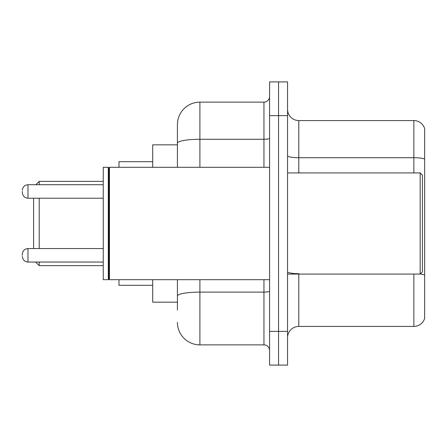 <?xml version="1.0" encoding="UTF-8"?>
<svg xmlns="http://www.w3.org/2000/svg" width="447" height="447" viewBox="0 0 447 447"><rect width="100%" height="100%" fill="white"/><g stroke="black" fill="none" stroke-linecap="round" stroke-linejoin="round"><path stroke-width="0.67" d="M177.425 164.831L177.425 136.972L177.425 144.839L152.706 144.839L152.706 167.312M177.425 302.161L152.706 302.161L152.706 279.688M177.425 310.028L177.425 279.688L177.425 310.028M269.575 331.378L269.575 365.093L278.565 365.093L278.565 331.378L278.565 365.093L287.555 365.093L287.555 331.378L278.565 331.378L278.565 115.622L278.565 331.378L269.575 331.378L269.575 115.622L278.565 115.622L278.565 81.907L278.565 115.622L287.555 115.622L287.555 331.378M287.555 115.622L287.555 81.907L269.575 81.907L269.575 115.622M199.904 279.688L199.904 344.866L263.953 344.866L263.953 279.688M177.425 167.312L177.425 124.612A22.473 22.473 0 0 1 199.904 102.134L263.953 102.134A5.621 5.621 0 0 0 269.575 96.518M177.425 124.612L177.425 136.972M269.575 350.482A5.621 5.621 0 0 0 263.953 344.866M199.904 344.866A22.473 22.473 0 0 1 177.425 322.388M287.555 337.675A11.236 11.236 0 0 1 298.792 326.433L413.861 326.433L413.861 274.067M424.65 128.658A11.236 11.236 0 0 0 413.861 120.567A11.236 11.236 0 0 1 424.65 128.658L424.65 318.342A11.236 11.236 0 0 1 413.861 326.433M424.65 159.115L424.65 159.115A11.236 1.95 180 0 0 413.861 157.707L413.861 120.567L298.792 120.567A11.236 11.236 0 0 1 287.555 109.325A11.236 11.236 0 0 0 298.792 120.567L298.792 172.933M424.65 159.272L424.65 275.084A11.236 1.95 180 0 0 420.202 274.022M33.586 198.217L33.586 248.56M39.207 198.217L39.207 248.56M39.207 262.043L39.207 265.641L103.257 265.641M118.991 279.688L118.991 285.303L152.706 285.303M152.706 161.697L118.991 161.697L118.991 167.312M35.833 184.728L39.207 181.359L39.207 184.728M420.158 172.933L422.404 175.179L422.404 271.821L420.158 274.067L420.158 172.933L287.555 172.933M109.442 279.688L108.878 279.124L108.878 167.876L109.442 167.312L109.442 279.688L269.575 279.688M108.314 279.688L103.257 279.688L103.257 167.312L108.314 167.312L108.314 279.688L108.878 279.124M22.35 255.304L22.35 254.181L22.35 255.304M22.35 191.472L22.35 192.596L22.35 191.472M269.575 291.131A5.621 0.978 0 0 1 263.953 292.109L199.904 292.109A22.473 3.9 180 0 0 177.425 296.015M199.904 102.134L199.904 139.28L263.953 139.28L263.953 102.134M177.425 143.185A22.473 3.9 180 0 1 199.904 139.28L199.904 167.312M263.953 167.312L263.953 139.28A5.621 0.978 0 0 0 269.575 138.302M298.792 274.067L298.792 326.433M413.861 172.933L413.861 157.707L298.792 157.707A11.236 1.95 -0 0 1 287.555 155.757M298.792 273.681A11.236 1.95 -0 0 1 287.555 271.726M22.35 254.181C22.713 250.733 24.585 248.862 27.971 248.56L27.971 262.043L103.257 262.043M103.257 184.728L27.971 184.728L27.971 198.217C24.585 197.915 22.713 196.043 22.35 192.596M35.609 262.043L39.207 265.641M39.207 181.359L103.257 181.359M287.555 274.067L420.158 274.067M108.878 167.876L108.314 167.312M109.442 167.312L269.575 167.312M27.971 248.56L103.257 248.56M27.971 262.043C24.585 261.741 22.713 259.869 22.35 256.427M27.971 198.217L103.257 198.217M27.971 184.728C24.585 185.03 22.713 186.907 22.35 190.349"/></g></svg>
